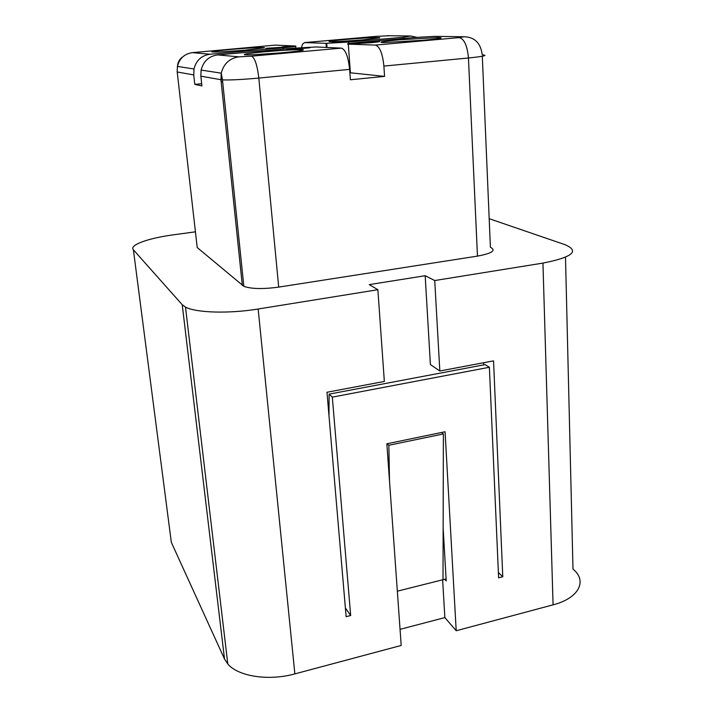 <?xml version="1.0" encoding="UTF-8"?>
<svg xmlns="http://www.w3.org/2000/svg" width="713" height="713" viewBox="0 0 713 713"><rect width="100%" height="100%" fill="white"/><g stroke="black" fill="none" stroke-linecap="round" stroke-linejoin="round"><path stroke-width="1.07" d="M350.19 70.043L349.673 70.07M349.789 71.648L350.306 71.541M349.637 69.544L350.154 69.491M275.218 45.124L295.485 46.015C297.624 46.247 293.56 46.844 283.284 47.789L209.987 54.224C201.521 55.48 196.191 60.391 193.998 68.974L193.749 74.91L194.792 84.384L201.672 83.724M221.164 81.852L222.652 81.71M194.792 84.384L201.913 85.899L200.852 76.166L201.119 70.07C203.383 61.247 208.856 56.193 217.545 54.91L292.669 48.279L316.198 46.969L341.411 48.127L251.475 56.167C254.799 57.735 257.25 65.035 258.828 78.065L349.628 69.375C348.256 56.657 345.52 49.571 341.411 48.127M349.628 69.375L350.386 79.767L384.565 76.389L349.869 72.735M349.833 72.191L350.341 72.049M195.433 231.814L173.107 234.871C148.295 238.16 128.848 245.129 133.393 249.8L182.234 304.727L185.487 307.08C195.87 312.829 229.042 313.845 258.151 309.005L377.872 289.71L369.263 284.621L425.18 275.717L430.394 364.566L439.832 370.992L493.548 360.867L502.772 576.772L498.387 572.521M446.097 578.929L444.707 579.277L446.213 580.917L443.147 527.985M502.772 576.772L498.619 577.833L489.376 367.266L332.32 397.132L350.68 615.524L346.126 616.683L326.982 392.257L384.343 381.446L377.872 289.71M133.393 249.8L171.334 542.361L224.515 659.035L227.812 664.026C238.151 676.432 268.694 681.182 294.861 673.892L401.196 645.452L386.865 443.798L445.072 431.757L456.204 630.747L553.074 604.838L542.95 263.097C572.459 257.233 579.874 251.119 565.195 244.746L489.189 218.686M483.717 364.887L483.619 362.739M565.498 257.241L572.994 569.143C587.565 580.73 579.116 598.18 553.074 604.838M350.68 615.524L345.386 608.02M283.097 47.218L265.922 48.324L270.058 48.555L288.382 46.906L290.726 46.488L286.769 46.595L282.188 46.942L287.856 46.728L283.114 47.334M269.728 48.012L269.781 48.546M193.749 74.91L177.216 71.986L197.225 247.554L243.846 286.332C251.297 288.979 262.919 289.237 278.694 287.107L477.469 256.11C492.122 253.365 496.435 250.415 490.392 247.251L482.309 56.256M383.888 66.086C382.605 53.493 379.771 46.497 375.377 45.088L348.292 44.135C345.662 43.903 349.406 43.324 359.53 42.388L415.786 37.424L434.85 36.354L463.949 36.755C474.626 37.023 480.722 43.056 482.246 54.839C488.458 55.338 483.86 56.389 468.441 57.994L383.888 66.086L384.565 76.389M197.225 247.554L197.02 245.718M425.18 275.717L434.734 280.539L542.95 263.097M387.186 443.736L388.843 445.269L443.388 433.95L443.014 579.705L444.707 579.277M443.014 579.705L397.337 591.175M301.136 48.27L286.733 49.429L297.526 48.956L310.039 47.735L306.733 47.575L301.884 47.94L308.043 47.753L301.153 48.529M399.628 39.785C382.257 41.407 377.017 42.334 383.906 42.575L422.809 40.293C440.34 38.627 445.286 37.709 437.648 37.548L399.628 39.785M361.108 42.432C352.926 43.199 350.333 43.636 353.345 43.751L370.724 42.727C378.951 41.951 381.482 41.514 378.318 41.416L361.108 42.432M308.266 47.486L308.301 47.94M388.843 445.269L389.521 481.204M326.34 47.432L326.019 43.341L348.586 42.049L403.576 37.228L410.804 36.024L417.025 37.37M281.974 52.771C294.594 51.612 301.706 50.712 303.292 50.053C305.324 49.081 284.532 50.017 265.913 51.693C243.561 53.618 235.923 55.561 255.611 54.607L281.974 52.771M441.552 432.479L443.388 433.95M326.019 43.341L304.54 42.584L376.544 36.327L389.949 35.739M301.465 47.593L302.615 44.081L304.54 42.584M362.979 39.866L379.797 37.798C380.876 37.094 361.741 38.039 345.787 39.456C326.073 41.336 323.702 42.04 338.693 41.55L362.979 39.866M350.056 41.238L331.545 42.914L350.065 41.407M403.656 38.493L403.576 37.228M439.832 370.992L434.734 280.539M434.85 36.354L438.575 36.408M489.376 367.266L485.081 364.628L329.103 394.137L328.987 415.777M244.452 50.249L264.3 47.851C266.332 47.058 249.024 47.869 232.518 49.304L231.636 49.384C209.702 51.479 205.977 52.325 220.451 51.915L244.452 50.249M329.103 394.137L332.32 397.132M400.055 629.356L444.859 617.592L442.63 579.803M444.859 617.592L456.204 630.747M289.362 49.019L289.407 49.509M357.748 43.181L359.7 43.243L357.766 43.386M367.061 42.513L374.717 41.835L361.723 42.548L367.079 42.718M360.591 42.789L364.896 42.923L360.609 42.994M361.723 42.45C354.602 43.119 352.356 43.502 354.976 43.6L370.083 42.709C377.239 42.031 379.441 41.657 376.696 41.568L361.723 42.45M242.322 285.414L220.95 79.722L200.852 76.166M278.694 287.107L258.828 78.065C242.17 79.58 230.041 80.186 222.465 79.892L221.253 73.163L220.95 79.722L222.465 79.892L243.846 286.332M463.949 36.755L459.199 37.602C464.261 38.894 467.345 45.694 468.441 57.994L477.469 256.11M193.998 68.974L177.43 66.425L177.163 71.496M182.68 56.933C179.551 58.992 177.795 62.165 177.43 66.425C179.462 58.395 184.462 53.805 192.421 52.637L275.53 45.097M201.119 70.07L221.253 73.163C223.713 63.671 229.595 58.234 238.891 56.844L251.475 56.167M348.292 44.135L350.395 72.806M459.199 37.602L375.377 45.088M224.515 659.035L182.234 304.727M348.702 43.582L348.586 42.049M238.891 56.844L217.545 54.91M410.804 36.024L387.159 35.703M295.512 46.39L295.654 48.029M283.284 47.789L283.4 49.099M209.987 54.224L192.421 52.637M258.151 309.005L294.861 673.892M327.053 47.468L326.723 43.35M185.487 307.08L227.812 664.026M437.702 38.68L437.648 37.548M378.345 41.898L378.318 41.416"/></g></svg>
